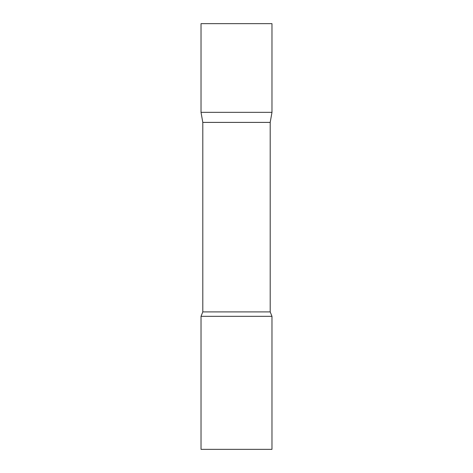 <?xml version="1.0" encoding="UTF-8"?>
<svg xmlns="http://www.w3.org/2000/svg" width="473" height="473" viewBox="0 0 473 473"><rect width="100%" height="100%" fill="white"/><g stroke="black" fill="none" stroke-linecap="round" stroke-linejoin="round"><path stroke-width="0.71" d="M202.799 122.395L201.025 112.338L271.975 112.338L271.975 23.65L201.025 23.65L201.025 112.338L271.975 112.338L270.201 122.395L202.799 122.395L202.799 311.902L201.025 316.319L201.025 449.35L271.975 449.35L271.975 316.319L201.025 316.319M270.201 122.395L270.201 311.902L202.799 311.902M270.201 311.902L271.975 316.319"/></g></svg>
